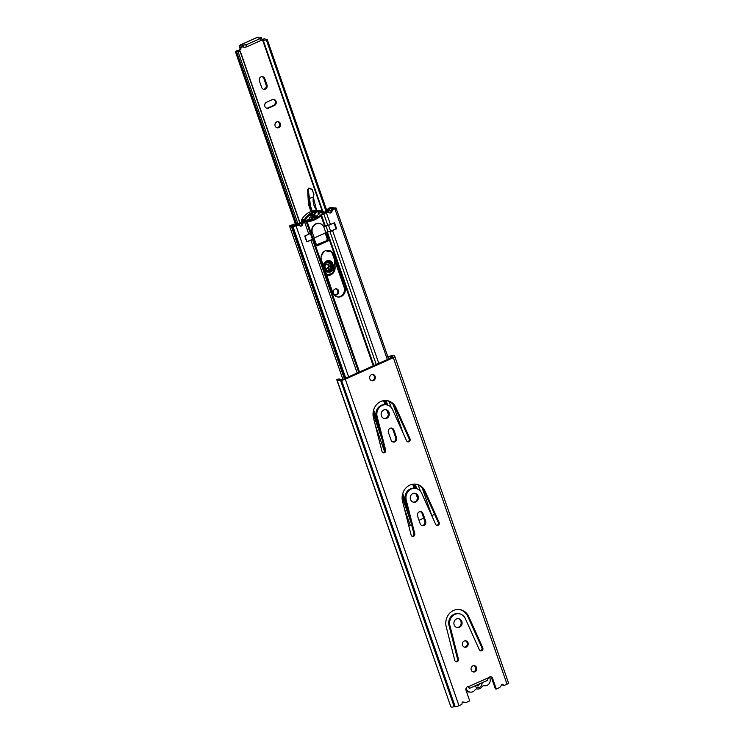 <?xml version="1.0" encoding="UTF-8"?>
<svg xmlns="http://www.w3.org/2000/svg" width="744" height="744" viewBox="0 0 744 744"><rect width="100%" height="100%" fill="white"/><g stroke="black" fill="none" stroke-linecap="round" stroke-linejoin="round"><path stroke-width="1.12" d="M465.167 640.779A3.246 2.929 -83.6 0 1 464.451 647.159M466.311 647.02A3.246 2.929 96.4 0 0 465.632 640.789A3.246 2.929 96.4 0 0 462.349 644.481A3.246 2.929 96.4 0 0 466.311 647.02M458.946 609.485A13.42 12.099 -83.6 0 1 467.864 616.571L481.852 647.652A2.12 1.906 -83.6 0 1 480.354 650.73M479.322 649.717A2.12 1.906 96.4 0 0 481.721 650.693A2.12 1.906 96.4 0 0 482.763 647.754L468.776 616.674A13.42 12.099 96.4 0 0 459.401 609.531A13.42 12.099 96.4 0 0 446.223 626.755L454.742 660.291A2.12 1.906 96.4 0 0 457.262 661.63A2.12 1.906 96.4 0 0 458.425 659.063L449.906 625.527A9.179 8.277 -83.6 0 1 458.927 613.744A9.179 8.277 -83.6 0 1 465.335 618.627L479.322 649.717M458.927 613.744L458.016 613.633A9.179 8.277 96.4 0 0 449.004 625.425L457.514 658.961A2.12 1.906 -83.6 0 1 455.895 661.667M458.034 618.608A4.52 4.073 -83.6 0 1 457.03 627.536M459.448 627.304A4.52 4.073 96.4 0 0 458.499 618.636A4.52 4.073 96.4 0 0 453.933 623.77A4.52 4.073 96.4 0 0 459.448 627.304M420.193 511.621A3.246 2.929 -83.6 0 1 422.118 513.527L424.759 521.107A3.246 2.929 -83.6 0 1 422.108 525.571M420.183 523.655A3.246 2.929 96.4 0 0 423.968 525.431A3.246 2.929 96.4 0 0 425.661 521.209L423.029 513.63A3.246 2.929 96.4 0 0 420.648 511.63A3.246 2.929 96.4 0 0 417.542 516.085L420.183 523.655M415.292 484.111A13.42 12.099 -83.6 0 1 424.201 491.198L438.188 522.279A2.12 1.906 -83.6 0 1 436.7 525.357M435.668 524.334A2.12 1.906 96.4 0 0 438.067 525.32A2.12 1.906 96.4 0 0 439.099 522.381L425.112 491.3A13.42 12.099 96.4 0 0 415.747 484.158A13.42 12.099 96.4 0 0 402.56 501.382L411.079 534.917A2.12 1.906 96.4 0 0 413.608 536.257A2.12 1.906 96.4 0 0 414.761 533.69L406.252 500.154A9.179 8.277 -83.6 0 1 415.264 488.362A9.179 8.277 -83.6 0 1 421.681 493.253L435.668 524.334M415.264 488.362L414.362 488.259A9.179 8.277 96.4 0 0 405.341 500.052L413.859 533.587A2.12 1.906 -83.6 0 1 412.241 536.294M414.38 493.235A4.52 4.073 -83.6 0 1 413.366 502.163M415.784 501.93A4.52 4.073 96.4 0 0 414.836 493.263A4.52 4.073 96.4 0 0 410.279 498.396A4.52 4.073 96.4 0 0 415.784 501.93M391.084 428.033A3.246 2.929 -83.6 0 1 393.009 429.948L395.65 437.519A3.246 2.929 -83.6 0 1 392.999 441.983M391.074 440.076A3.246 2.929 96.4 0 0 394.859 441.852A3.246 2.929 96.4 0 0 396.561 437.621L393.92 430.051A3.246 2.929 96.4 0 0 391.549 428.051A3.246 2.929 96.4 0 0 388.442 432.497L391.074 440.076M386.183 400.532A13.42 12.099 -83.6 0 1 395.101 407.61L409.088 438.7A2.12 1.906 -83.6 0 1 407.591 441.769M406.559 440.755A2.12 1.906 96.4 0 0 408.958 441.741A2.12 1.906 96.4 0 0 409.991 438.802L396.003 407.721A13.42 12.099 96.4 0 0 386.638 400.57A13.42 12.099 96.4 0 0 373.46 417.803L381.97 451.338A2.12 1.906 96.4 0 0 384.499 452.678A2.12 1.906 96.4 0 0 385.662 450.101L377.143 416.575A9.179 8.277 -83.6 0 1 386.164 404.783A9.179 8.277 -83.6 0 1 392.572 409.674L406.559 440.755M386.164 404.783L385.252 404.68A9.179 8.277 96.4 0 0 376.232 416.473L384.75 449.999A2.12 1.906 -83.6 0 1 383.132 452.715M385.271 409.656A4.52 4.073 -83.6 0 1 384.267 418.574M386.675 418.342A4.52 4.073 96.4 0 0 385.727 409.674A4.52 4.073 96.4 0 0 381.17 414.808A4.52 4.073 96.4 0 0 386.675 418.342M473.807 665.666A3.181 2.864 -83.6 0 1 473.1 671.897M474.932 671.767A3.181 2.864 96.4 0 0 474.263 665.675A3.181 2.864 96.4 0 0 471.054 669.284A3.181 2.864 96.4 0 0 474.932 671.767M372.381 374.427A3.181 2.864 -83.6 0 1 371.684 380.668M373.516 380.537A3.181 2.864 96.4 0 0 372.846 374.446A3.181 2.864 96.4 0 0 369.638 378.054A3.181 2.864 96.4 0 0 373.516 380.537M337.153 380.305L450.855 706.8A5.645 1.144 -19.2 0 0 454.212 706.726L455.207 706.67A2.967 0.605 -19.2 0 0 458.983 705.693L461.596 704.521A0.707 0.632 96.4 0 0 462.005 703.926L462.126 702.634A0.707 0.632 -83.6 0 1 462.842 701.992L465.809 702.438A1.414 1.274 96.4 0 0 466.46 702.345L469.715 700.894L466.004 690.255A2.613 2.353 -83.6 0 1 468.46 686.666L488.631 677.644A2.613 2.353 -83.6 0 1 492.584 678.361L496.295 689.009L499.54 687.558A1.414 1.274 96.4 0 0 500.07 687.112L501.958 684.508A0.707 0.632 -83.6 0 1 502.879 684.406L503.753 685.261A0.707 0.632 96.4 0 0 504.404 685.382L507.017 684.21A2.967 0.605 -19.2 0 0 508.552 683.094L394.85 356.599A2.967 0.605 160.8 0 1 393.325 357.715L345.29 379.198A2.967 0.605 160.8 0 1 341.515 380.175L340.519 380.231A5.645 1.144 160.8 0 1 337.153 380.305A5.645 1.144 160.8 0 1 337.33 379.84L339.143 378.873L336.697 379.524L337.339 379.831M490.212 676.752A2.613 2.353 -83.6 0 1 491.672 678.258L495.383 688.907L496.295 689.009M462.656 702.001L464.898 702.336A1.414 1.274 96.4 0 0 464.981 702.345M387.866 356.785L388.498 356.804A3.534 0.716 -19.2 0 0 390.154 356.562A3.534 0.716 160.8 0 1 392.311 356.497A3.534 0.716 160.8 0 1 392.209 356.776A3.534 0.716 -19.2 0 0 392.116 357.046A3.534 0.716 -19.2 0 0 392.469 357.222L343.003 379.338A3.534 0.716 -19.2 0 0 341.254 379.561A3.534 0.716 160.8 0 1 339.152 379.607A3.534 0.716 160.8 0 1 339.264 379.319A3.534 0.716 -19.2 0 0 339.376 379.031A3.534 0.716 -19.2 0 0 339.143 378.873M502.061 684.387L502.842 685.159A0.707 0.632 96.4 0 0 503.195 685.326L504.097 685.429M394.208 356.413L394.153 356.237A5.645 1.144 160.8 0 0 394.311 355.799A5.645 1.144 160.8 0 0 390.86 355.902L387.838 356.692M450.594 706.065L336.697 379.524M488.631 677.644L487.255 680.36M469.297 688.395L468.46 686.666M489.375 677.012A5.571 5.031 -83.6 0 1 487.004 685.401A5.571 5.031 -83.6 0 1 484.586 685.791A5.571 5.031 -83.6 0 1 484.214 685.726L483.944 685.698M466.135 688.079A5.571 5.031 96.4 0 0 470.394 692.134A5.571 5.031 96.4 0 0 472.812 691.753A5.571 5.031 96.4 0 0 475.053 689.827A2.26 2.037 -83.6 0 1 477.062 688.925A5.794 5.227 96.4 0 0 477.397 688.981A5.794 5.227 96.4 0 0 479.908 688.581A5.794 5.227 96.4 0 0 482.205 686.628A2.26 2.037 -83.6 0 1 484.214 685.726M475.695 685.596L478.215 685.94L479.787 683.317M487.218 680.481L482.056 682.787A4.445 4.008 -83.6 0 1 474.858 686.005L469.687 688.293M327.927 250.291A7.198 6.501 -83.6 0 1 332.745 254.662L344.026 287.044A7.198 6.501 -83.6 0 1 340.259 296.428A7.198 6.501 -83.6 0 1 337.59 296.958M332.773 292.587A7.198 6.501 96.4 0 0 338.046 297.023A7.198 6.501 96.4 0 0 341.171 296.531A7.198 6.501 96.4 0 0 344.928 287.147L333.656 254.764A7.198 6.501 96.4 0 0 328.383 250.319A7.198 6.501 96.4 0 0 321.492 260.195L332.773 292.587M328.318 208.859L328.29 208.776A3.534 0.716 160.8 0 1 331.285 208.45L331.368 208.599A5.645 1.144 -19.2 0 0 333.972 208.655L331.991 209.594A1.414 1.274 96.4 0 0 331.164 210.868A2.12 1.906 -83.6 0 1 329.48 212.914M387.466 359.826L334.874 208.813L332.894 209.696A1.414 1.274 96.4 0 0 332.075 210.971A2.12 1.906 -83.6 0 1 328.802 212.431A1.414 1.274 96.4 0 0 327.434 212.142L324.189 212.849L325.435 212.989A2.827 0.577 -19.2 0 0 326.318 212.635L327.434 212.142M298.725 225.153L297.814 225.051A1.414 1.274 96.4 0 0 297.2 225.153L295.033 226.074A5.645 1.144 -19.2 0 0 295.043 225.86A5.645 1.144 -19.2 0 0 293.285 225.627L292.718 225.702A3.534 0.716 160.8 0 1 291.611 225.562A3.534 0.716 160.8 0 1 292.067 224.976L290.337 225.311A5.645 1.144 -19.2 0 0 289.602 226.26A5.645 1.144 -19.2 0 0 291.378 226.483L291.946 226.418A3.534 0.716 160.8 0 1 293.043 226.557A3.534 0.716 160.8 0 1 293.034 226.688L298.112 225.255A1.414 1.274 96.4 0 1 299.479 225.544A2.12 1.906 -83.6 0 0 302.752 224.084A1.414 1.274 96.4 0 1 303.571 222.809L304.687 222.307A2.827 0.577 -19.2 0 0 305.431 221.935L304.184 221.796L302.668 222.707A1.414 1.274 96.4 0 0 301.85 223.981A2.12 1.906 -83.6 0 1 300.158 226.027M305.431 221.935L307.198 221.74A26.263 23.696 96.4 0 0 314.479 219.871A26.263 23.696 96.4 0 0 315.512 219.368M412.697 484.242L414.083 488.241M416.175 494.249L417.486 497.996M383.588 400.653L384.983 404.652M387.075 410.669L388.377 414.408M327.332 239.522L327.472 240.712L316.553 245.604M328.048 212.04L327.137 211.938A1.414 1.274 96.4 0 0 326.523 212.04M323.287 225.971A1.125 1.023 -83.6 0 0 324.235 226.074L327.76 225.246A2.827 0.577 160.8 0 0 330.41 224.39L334.633 222.958L336.539 228.445L332.596 230.659A2.827 0.577 -19.2 0 1 329.945 231.514L327.286 232.016M431.762 515.657A2.827 0.577 -19.2 0 0 431.827 515.62L434.636 514.374M313.438 238.164A0.707 0.632 -83.6 0 1 314.108 238.592L316.944 245.929L328.383 240.814L326.03 233.263A0.707 0.632 -83.6 0 1 326.402 232.342L326.876 232.137M414.994 488.334L413.524 484.13M417.84 513.128A7.198 6.501 96.4 0 0 419.216 511.863M402.746 493.523L406.205 503.456M385.885 404.755L384.425 400.551M373.637 409.935L377.096 419.876M419.002 520.27L423.736 518.159M306.742 241.772L310.964 240.331A2.827 0.577 -19.2 0 0 312.424 239.354L306.742 241.754L304.835 236.285L308.788 234.062L304.687 222.307M408.8 525.924L410.204 525.292A2.827 0.577 -19.2 0 0 411.544 524.483M334.874 208.813L336.037 207.957L334.986 207.92A3.534 0.716 160.8 0 1 333.358 207.892L333.284 207.743A5.645 1.144 -19.2 0 0 328.476 208.255L328.29 208.776M321.52 215.202L325.435 212.989M322.478 225.06A7.059 6.37 96.4 0 0 318.906 223.302A7.059 6.37 96.4 0 0 311.745 230.826A1.125 1.023 -83.6 0 1 311.085 231.951L310.239 233.077A2.827 0.577 160.8 0 1 308.788 234.062M314.526 212.393L313.531 212.747M316.191 216.216A1.414 1.274 96.4 0 0 316.339 216.123A26.3 23.724 -83.6 0 0 320.506 212.412L320.366 211.826A18.358 16.563 -83.6 0 0 319.613 211.659M323.129 212.319L323.054 212.7A26.3 23.724 -83.6 0 1 305.338 220.624L305.087 220.085A18.358 16.563 -83.6 0 1 320.897 211.742A18.358 16.563 -83.6 0 1 322.905 212.114L323.129 212.319M312.201 218.466A26.3 23.724 -83.6 0 0 313.977 217.592L313.959 216.82L315.837 217.034L314.396 216.141L312.517 215.927L313.959 216.82M313.977 217.592L315.856 217.806L315.837 217.034M296.726 224.632L296.512 224.307A3.181 0.642 160.8 0 1 296.252 224.483L296.252 224.483M330.996 208.394L331.461 209.036L330.996 208.394A2.957 0.595 160.8 0 0 329.871 208.506A3.283 0.66 -19.2 0 0 326.83 209.38A2.855 0.577 160.8 0 0 326.458 209.576M328.997 210.478L328.802 209.92L329.536 209.808L329.35 210.32L323.984 212.235M331.294 208.571L332.652 209.297M293.545 225.599A7.858 1.59 160.8 0 1 294.131 225.497L294.159 225.572M294.131 225.497L295.294 226.009M308.862 215.593A6.482 5.85 -83.6 0 1 309.272 215.741A1.069 0.967 96.4 0 1 309.42 215.807L311.299 216.02A1.069 0.967 96.4 0 0 311.15 215.955L309.272 215.741M308.072 219.824L309.95 220.029A26.3 23.724 96.4 0 0 312.564 219.275L312.108 218.699A7.766 7.003 -83.6 0 0 312.601 217.127L309.885 217.108A7.347 6.631 96.4 0 1 308.862 219.266A1.414 1.274 96.4 0 1 308.072 219.824A26.3 23.724 -83.6 0 1 305.031 220.28M312.517 215.927L313.382 215.537L315.261 215.751L314.396 216.141M312.657 212.654L312.043 214.635L313.922 214.839L314.535 212.868M301.869 219.303L304.408 219.592A19.26 17.372 -83.6 0 1 320.999 210.85L318.451 210.561A19.26 17.372 96.4 0 0 301.869 219.303A1.256 1.135 96.4 0 0 301.785 220.559L301.58 222.586L296.279 224.679M308.909 215.546A6.482 5.85 -83.6 0 1 309.709 215.583A6.482 5.85 -83.6 0 1 311.15 215.955M315.856 217.806A26.3 23.724 96.4 0 0 318.218 216.337L316.339 216.123M313.922 214.839L314.814 214.439A1.069 0.967 96.4 0 1 314.889 214.281A6.482 5.85 -83.6 0 1 316.646 211.91A1.414 1.274 96.4 0 1 316.721 211.854M320.999 210.85A19.26 17.372 -83.6 0 1 323.11 211.231A1.256 1.135 96.4 0 1 323.891 211.984L324.254 213.035L323.501 213.463A27.203 24.543 96.4 0 1 305.468 221.535L305.3 221.517M326.56 209.873L328.337 210.068L328.262 210.803M328.802 209.92A3.181 0.642 160.8 0 1 328.337 210.068M320.487 212.44L319.111 213.054M318.097 213.63L319.213 213.751M326.923 211.938L331.638 209.827M332.577 209.148L331.796 209.752M326.951 225.19L327.89 225.451A4.957 1.004 160.8 0 1 328.56 225.348L334.028 222.902L336.074 228.78L330.606 231.226A4.957 1.004 -19.2 0 0 328.03 231.812L313.01 238.526A4.957 1.004 -19.2 0 0 312.433 239.261M310.322 214.467L310.546 214.653A4.594 4.139 -83.6 0 1 311.978 215.407L311.299 216.02M305.468 221.535L304.659 221.796L304.333 220.847A1.256 1.135 96.4 0 1 304.408 219.592M315.261 215.751A7.347 6.631 -83.6 0 0 317.307 216.541A1.414 1.274 96.4 0 0 318.218 216.337M309.95 220.029A1.414 1.274 96.4 0 0 310.741 219.48A7.347 6.631 -83.6 0 0 311.755 217.322L312.62 216.932M301.785 220.559L304.333 220.847M325.119 232.807L327.258 238.954L326.523 240.796L316.302 244.888M314.182 237.699L312.145 231.812A6.984 6.305 -83.6 0 1 319.148 223.516A6.984 6.305 -83.6 0 1 323.724 226.641L325.77 232.509M328.56 225.348L330.606 231.226M328.03 231.812L325.984 225.934L327.89 225.451M291.908 225.73A2.957 0.595 160.8 0 1 291.825 225.637A2.957 0.595 160.8 0 1 291.843 225.516A3.264 0.66 160.8 0 1 291.834 225.506A3.264 0.66 160.8 0 1 293.155 224.446A2.846 0.577 160.8 0 1 294.233 224.046L296.512 224.307M302.324 222.94L297.591 225.051M358.841 372.632L310.406 233.458L304.938 235.904L306.984 241.781M310.406 233.458A4.957 1.004 160.8 0 1 310.397 233.43A4.957 1.004 160.8 0 1 310.964 232.649L313.01 238.526M296.465 225.478L295.136 225.553M304.259 221.805L302.12 221.517M309.885 217.108L311.755 217.322M334.028 222.902L334.633 222.958M323.724 226.641L325.984 225.934M311.513 231.589L312.145 231.812L310.964 232.649M319.148 223.516L315.8 223.805M311.541 231.747L310.76 232.1M312.071 214.319L313.949 214.532M323.566 226.371L324.589 225.916M314.535 216.262L312.657 216.058M325.128 267.338A2.334 2.102 96.4 0 0 329.062 265.58A2.334 2.102 96.4 0 0 327.351 264.139A2.334 2.102 96.4 0 0 325.128 267.338M326.384 268.668A2.334 2.102 96.4 0 0 326.895 264.148M338.585 290.755A3.106 2.799 -83.6 0 1 335.609 295.015A3.106 2.799 -83.6 0 1 333.34 293.099A3.106 2.799 -83.6 0 1 336.307 288.839A3.106 2.799 -83.6 0 1 338.585 290.755M335.851 288.83A3.106 2.799 -83.6 0 1 335.163 294.922M280.367 123.588A3.106 2.799 -83.6 0 1 277.4 127.847A3.106 2.799 -83.6 0 1 275.122 125.931A3.106 2.799 -83.6 0 1 278.098 121.672A3.106 2.799 -83.6 0 1 280.367 123.588M277.642 121.663A3.106 2.799 -83.6 0 1 276.954 127.754M272.369 99.622A3.181 2.864 -83.6 0 1 276.071 101.361A3.181 2.864 -83.6 0 1 274.415 105.499L268.575 108.113A3.181 2.864 -83.6 0 1 264.706 105.62A3.181 2.864 -83.6 0 1 266.529 102.235L272.369 99.622M273.29 99.389A3.181 2.864 -83.6 0 1 273.504 105.397L267.663 108.01A3.181 2.864 -83.6 0 1 266.743 108.233M239.661 45.226A2.539 0.967 -114.1 0 1 239.884 45.198L246.032 44.891L260.335 38.493L261.432 37.693L258.252 38.018L258.754 37.386L257.759 37.2A2.539 0.967 65.9 0 0 257.545 37.228L239.661 45.226A2.539 0.967 -114.1 0 0 239.614 47.421L240.024 48.602L240.926 48.704L240.526 47.16L243.576 46.788M240.926 48.704A0.707 0.632 -83.6 0 1 240.563 49.625L236.759 50.815A2.539 0.512 160.8 0 0 235.448 51.773L295.498 224.195M239.652 49.523A0.707 0.632 96.4 0 0 240.024 48.602M261.981 76.604A3.181 2.864 -83.6 0 1 263.85 78.464L266.082 84.863A3.181 2.864 -83.6 0 1 263.506 89.234M259.489 41.134A0.707 0.632 -83.6 0 0 259.628 41.097L263.106 39.692A5.645 1.144 -19.2 0 0 263.088 39.906A5.645 1.144 -19.2 0 0 266.333 39.86L326.179 211.724M298.139 224.279L238.192 52.117L240.145 51.569A5.645 1.144 -19.2 0 0 240.266 51.169A5.645 1.144 -19.2 0 0 237.652 51.085L240.563 49.625M261.628 87.364L259.396 80.966A3.181 2.864 -83.6 0 1 262.437 76.613A3.181 2.864 -83.6 0 1 264.762 78.566L266.994 84.965A3.181 2.864 -83.6 0 1 263.953 89.326A3.181 2.864 -83.6 0 1 261.628 87.364M262.065 39.506A2.539 0.512 160.8 0 1 265.106 38.986A2.539 0.512 160.8 0 1 265.097 39.079A3.534 0.716 -19.2 0 0 265.097 39.209A3.534 0.716 -19.2 0 0 267.115 39.181L327.072 211.343M267.115 39.181L266.333 39.86M238.192 52.117A3.534 0.716 -19.2 0 0 238.266 51.866A3.534 0.716 -19.2 0 0 236.629 51.81A2.539 0.512 160.8 0 1 235.448 51.773M299.999 223.442L240.145 51.569M243.121 45.486L243.809 47.439L246.72 46.844L261.014 40.455L262.111 39.655L261.432 37.693M323.101 264.817L326.672 260.939C333.219 258.298 336.409 270.221 329.694 272.23L325.537 271.793M325.249 270.974L328.811 271.346C334.567 269.626 331.833 259.405 326.225 261.665L324.691 262.576M327.639 262.716A3.776 3.404 -83.6 0 1 326.793 270.221M330.559 251.518L327.574 251.788A0.567 0.512 -83.6 0 1 327.397 250.682A0.567 0.512 -83.6 0 1 327.518 250.663L328.839 250.542M312.22 189.701L313.875 194.426L312.238 189.701L308.825 188.093L307.625 189.673A1.832 1.655 96.4 0 0 307.625 189.934L308.342 202.47A11.3 10.193 96.4 0 0 308.927 205.586L310.908 211.547M330.299 251.314L327.155 251.602M311.615 213.668L313.075 218.057M319.464 213.77L317.632 211.11C314.005 207.381 312.601 202.768 313.419 197.272L313.931 194.389L312.238 189.701L310.239 188.269L308.974 188.344L307.644 189.943L309.244 202.573L308.342 202.47M313.67 194.193L313.15 197.197L313.875 194.426M316.6 210.459L313.373 197.29A14.824 13.373 -83.6 0 0 316.981 210.459M313.15 197.197L309.011 198.508M309.578 198.443L310.378 205.558L312.22 211.101M323.463 252.011L321.213 256.131M326.57 274.759L332.401 273.494L334.884 267.347L334.382 259.358M507.017 684.21L393.325 357.715M458.983 705.693L345.29 379.198M389.27 359.017L388.498 356.804L390.2 355.995M454.909 706.633L341.217 380.138M455.207 706.67L341.515 380.175M340.519 380.231L454.212 706.726M390.777 358.348L390.154 356.562M492.584 678.361L491.672 678.258M503.753 685.261L502.842 685.159M502.879 684.406L502.154 684.322M465.809 702.438L464.898 702.336M396.003 407.721L395.101 407.61M385.662 450.101L384.75 449.999M377.143 416.575L376.232 416.473M409.991 438.802L409.088 438.7M393.92 430.051L393.009 429.948M396.561 437.621L395.65 437.519M425.112 491.3L424.201 491.198M414.761 533.69L413.859 533.587M406.252 500.154L405.341 500.052M439.099 522.381L438.188 522.279M423.029 513.63L422.118 513.527M425.661 521.209L424.759 521.107M468.776 616.674L467.864 616.571M458.425 659.063L457.514 658.961M449.906 625.527L449.004 625.425M482.763 647.754L481.852 647.652M431.827 515.62L422.239 488.073M403.016 432.878L393.13 404.485M378.91 363.658L332.596 230.659M330.41 224.39L326.318 212.635M420.369 491.152L418.221 485.004M391.26 407.573L389.112 401.425M376.362 364.793L329.945 231.514M416.752 488.687L415.161 484.102M387.643 405.108L386.052 400.523M373.981 365.862L327.36 231.998M415.942 488.473L414.417 484.084M386.834 404.894L385.308 400.505M373.339 366.141L326.7 232.212M408.633 513.025L402.374 495.048M379.533 429.446L373.265 411.46M359.622 372.279L313.038 238.499M409.851 517.796L402.234 495.932M380.742 434.217L373.125 412.353M359.231 372.456L312.694 238.796M411.079 522.651L402.141 496.983M381.979 439.072L373.032 413.394M410.204 525.292L404.42 508.691M384.555 451.645L375.311 425.112M357.278 373.33L310.964 240.331M298.112 225.255L297.2 225.153M303.571 222.809L302.668 222.707M331.498 209.045L331.285 208.45M327.76 225.246L323.891 214.123M325.184 225.73L321.575 215.369M324.524 225.944L321.008 215.862M310.797 232.072L307.198 221.74M310.434 232.323L306.77 221.796M310.239 233.077L306.37 221.963M348.722 377.152L296.14 226.139M345.011 378.808L291.946 226.418M344.509 379.04L291.378 226.483M332.894 209.696L331.991 209.594M302.752 224.084L301.85 223.981M332.075 210.971L331.164 210.868M328.383 240.814L327.472 240.712M328.532 240.452L327.62 240.349M326.03 233.263L325.24 233.179M336.325 228.994L335.73 228.929M336.539 228.445L335.925 228.371M333.656 254.764L332.745 254.662M344.928 287.147L344.026 287.044M320.506 212.412L323.054 212.7M322.905 212.114L320.366 211.826M308.862 219.266L310.741 219.48M322.152 211.017L262.52 39.804M241.196 47.225L240.517 47.523M296.81 224.623L236.629 51.81M239.884 45.198L257.759 37.2M240.656 45.282L241.344 47.244M242.274 44.993L242.963 46.956M246.032 44.891L246.72 46.844M260.335 38.493L261.014 40.455M273.504 105.397L274.415 105.499M267.663 108.01L268.575 108.113M263.85 78.464L264.762 78.566M266.082 84.863L266.994 84.965M326.43 262.874A3.776 3.404 -83.6 0 1 328.299 270.081A3.776 3.404 -83.6 0 1 324.347 268.37M324.691 269.384L328.588 270.5C333.293 270.416 330.392 259.572 326.449 262.511L323.724 266.594M326.663 261.302A5.506 4.966 -83.6 0 1 328.616 261.088A5.506 4.966 -83.6 0 1 332.959 265.989A5.506 4.966 -83.6 0 1 329.406 271.802A5.506 4.966 -83.6 0 1 327.379 272.034A5.506 4.966 -83.6 0 1 325.361 271.29L327.379 272.034M328.467 261.07A5.506 4.966 -83.6 0 1 332.661 266.045A5.506 4.966 -83.6 0 1 329.099 271.765A5.506 4.966 -83.6 0 1 327.23 272.016M335.088 267.319A7.487 6.752 -83.6 0 1 330.243 275.103A7.487 6.752 -83.6 0 1 327.5 275.419A7.487 6.752 -83.6 0 1 326.746 275.289M324.012 267.422A3.776 3.404 -83.6 0 1 326.374 262.892M318.153 211.687A8.472 7.645 -83.6 0 1 319.353 213.612M334.884 267.347L334.633 260.075M322.942 252.542A3.181 2.864 -83.6 0 1 321.362 255.499M308.927 205.586L309.839 205.688L311.69 211.268M312.843 214.718L313.15 215.648M313.457 216.569L313.819 217.676M310.378 205.558L309.839 205.688A11.3 10.193 -83.6 0 1 309.244 202.573L309.811 202.554M317.521 211.436L319.25 213.965M313.447 214.793L313.708 215.574M309.551 198.443L308.174 189.822M312.145 189.971L310.146 188.539M323.222 265.152A5.506 4.966 -83.6 0 1 326.597 261.321L328.616 261.088M339.376 379.031L339.645 379.793M392.321 357.65L392.116 357.046M465.846 702.448L464.944 702.345M467.66 686.572L469.008 687.475M487.58 680.286L469.418 688.405M470.394 692.134L466.507 691.697M484.586 685.791L483.805 685.698M477.397 688.981L476.681 688.898M388.731 359.259L336.037 207.957M345.848 378.436L293.034 226.771M342.91 379.338L289.602 226.26M263.088 39.906L322.719 211.138M300.223 223.34L240.266 51.169M258.754 37.386L258.977 38.046M327.76 262.734L326.402 262.883C323.054 266.259 323.222 268.714 326.914 270.239M334.679 260.214L335.126 267.301C334.847 272.555 332.308 275.261 327.5 275.419L326.765 275.336M323.249 265.227L326.635 261.311"/></g></svg>
